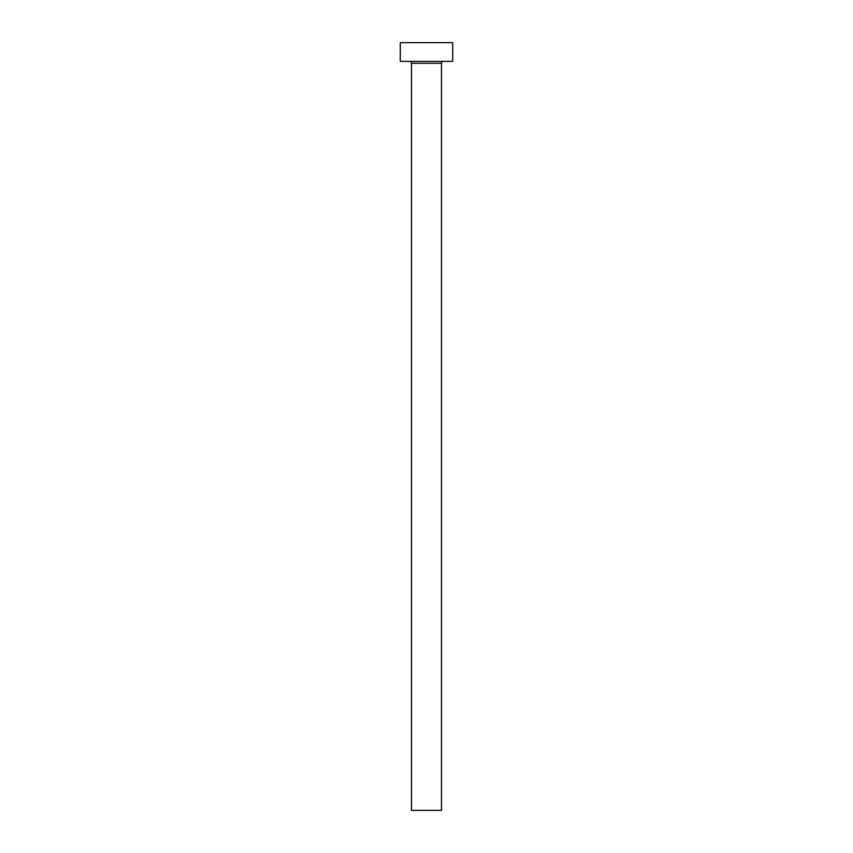 <?xml version="1.0" encoding="UTF-8"?>
<svg xmlns="http://www.w3.org/2000/svg" width="853" height="853" viewBox="0 0 853 853"><rect width="100%" height="100%" fill="white"/><g stroke="black" fill="none" stroke-linecap="round" stroke-linejoin="round"><path stroke-width="1.28" d="M441.481 63.25L411.519 63.25L411.519 810.35L441.481 810.35L441.481 63.25A1.877 1.877 0 0 1 443.347 61.373M411.519 63.25A1.877 1.877 0 0 0 409.653 61.373M452.719 61.373L400.281 61.373L400.281 42.65L452.719 42.65L452.719 61.373"/></g></svg>
